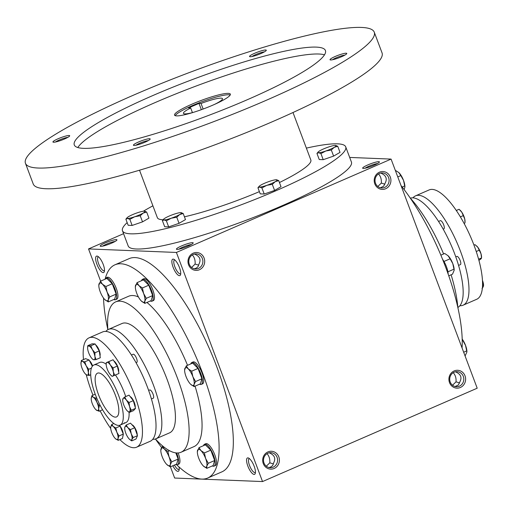 <?xml version="1.0" encoding="UTF-8"?>
<svg xmlns="http://www.w3.org/2000/svg" width="509" height="509" viewBox="0 0 509 509"><rect width="100%" height="100%" fill="white"/><g stroke="black" fill="none" stroke-linecap="round" stroke-linejoin="round"><path stroke-width="0.76" d="M115.288 417.138A23.847 7.724 66.5 0 1 99.185 396.428A23.847 7.724 66.5 0 1 97.48 373.186A23.847 7.724 66.5 0 1 114.073 391.975A23.847 7.724 66.5 0 1 116.497 416.922A23.847 7.724 66.5 0 1 115.288 417.138M192.313 254.926C194.457 257.319 195.386 260.36 195.1 264.056L198.675 265.176M194.533 254.036L195.176 254.347C199.967 256.581 201.201 259.87 198.879 264.209C198.465 266.735 196.9 268.249 194.183 268.758M178.901 249.187A7.533 1.101 159.4 0 1 184.913 246.305A7.533 1.101 159.4 0 1 191.333 244.517M191.613 267.473L195.1 264.056M266.315 466.225L269.802 462.815L273.378 463.928M269.242 452.787L269.878 453.099C274.669 455.332 275.903 458.622 273.587 462.961C273.174 465.487 271.602 467.001 268.892 467.51M193.216 254.455A7.533 7.037 -87.7 0 1 196.143 253.902A7.533 7.037 -87.7 0 1 202.875 261.709A7.533 7.037 -87.7 0 1 195.539 268.956A7.533 7.037 -87.7 0 1 188.896 262.733A7.533 7.037 -87.7 0 1 193.216 254.455M249.461 458.647A7.533 2.437 -113.5 0 0 249.219 458.711A7.533 2.437 -113.5 0 0 249.983 466.594A7.533 2.437 -113.5 0 0 255.225 472.524A7.533 2.437 -113.5 0 0 255.435 472.39M247.883 457.871A8.946 2.895 -113.5 0 0 248.697 468.095A8.946 2.895 -113.5 0 0 255.257 473.459A8.946 2.895 -113.5 0 0 253.654 464.997A8.946 2.895 -113.5 0 0 248.557 458.049A8.946 2.895 -113.5 0 0 247.883 457.871M267.021 453.678C269.159 456.07 270.088 459.112 269.802 462.815M384.893 184.194L381.317 183.075C381.604 179.378 380.675 176.33 378.531 173.944M380.401 187.77L383.633 186.243L385.103 183.227C387.419 178.882 386.185 175.592 381.394 173.365L380.751 173.047M96.945 256.059A8.946 2.895 -113.5 0 0 97.76 266.283A8.946 2.895 -113.5 0 0 104.32 271.653A8.946 2.895 -113.5 0 0 102.716 263.185A8.946 2.895 -113.5 0 0 97.613 256.243A8.946 2.895 -113.5 0 0 96.945 256.059M98.517 256.841A7.533 2.437 -113.5 0 0 98.282 256.905A7.533 2.437 -113.5 0 0 99.045 264.782A7.533 2.437 -113.5 0 0 104.288 270.718A7.533 2.437 -113.5 0 0 104.498 270.584M172.818 465.76A8.946 2.895 -113.5 0 0 179.022 470.405A8.946 2.895 -113.5 0 0 179.009 466.963M174.472 465.041A7.533 2.437 -113.5 0 0 178.99 469.47A7.533 2.437 -113.5 0 0 179.2 469.336M267.925 453.207A7.533 7.037 -87.7 0 1 270.845 452.654A7.533 7.037 -87.7 0 1 277.577 460.46A7.533 7.037 -87.7 0 1 270.241 467.707A7.533 7.037 -87.7 0 1 263.605 461.491A7.533 7.037 -87.7 0 1 267.925 453.207M267.931 451.916A8.946 8.36 -87.7 0 1 279.32 461.415A8.946 8.36 -87.7 0 1 265.883 467.262A8.946 8.36 -87.7 0 1 267.931 451.916M193.229 253.164A8.946 8.36 -87.7 0 1 204.618 262.663A8.946 8.36 -87.7 0 1 191.174 268.51A8.946 8.36 -87.7 0 1 193.229 253.164M460.378 387.495A8.946 8.36 92.3 0 0 462.426 372.149A8.946 8.36 92.3 0 0 448.989 377.996A8.946 8.36 92.3 0 0 460.378 387.495M459.385 386.166A7.533 7.037 92.3 0 0 463.705 377.882A7.533 7.037 92.3 0 0 457.069 371.665A7.533 7.037 92.3 0 0 449.727 378.912A7.533 7.037 92.3 0 0 456.465 386.719A7.533 7.037 92.3 0 0 459.385 386.166M455.11 386.522L458.342 385.001L459.805 381.979C462.127 377.633 460.893 374.35 456.102 372.117L455.46 371.799M385.669 188.744A8.946 8.36 92.3 0 0 387.724 173.397A8.946 8.36 92.3 0 0 374.287 179.244A8.946 8.36 92.3 0 0 385.669 188.744M384.677 187.414A7.533 7.037 92.3 0 0 388.997 179.13A7.533 7.037 92.3 0 0 382.361 172.914A7.533 7.037 92.3 0 0 375.025 180.161A7.533 7.037 92.3 0 0 381.756 187.967A7.533 7.037 92.3 0 0 384.677 187.414M459.602 382.946L456.026 381.826C456.312 378.13 455.383 375.082 453.239 372.696M123.566 233.688L88.528 248.926L176.407 252.451L391.077 159.094L349.683 157.434M391.077 159.094L477.2 388.208L262.529 481.565L176.407 252.451M173.181 259.119A8.946 2.895 -113.5 0 0 173.995 269.344A8.946 2.895 -113.5 0 0 180.549 274.707A8.946 2.895 -113.5 0 0 178.945 266.245A8.946 2.895 -113.5 0 0 173.849 259.297A8.946 2.895 -113.5 0 0 173.181 259.119M105.293 278.518A116.262 37.66 66.5 0 1 114.939 264.814L129.159 258.629A116.262 37.66 66.5 0 1 210.064 350.23A116.262 37.66 66.5 0 1 221.892 471.862L207.672 478.053A116.262 37.66 66.5 0 1 201.768 479.09A116.262 37.66 66.5 0 1 176.636 464.749M170.42 466.804L174.651 478.04L262.529 481.565M88.528 248.926L100.636 281.133M177.049 249.404A8.946 1.311 159.4 0 1 176.598 249.327A8.946 1.311 159.4 0 1 184.347 244.804A8.946 1.311 159.4 0 1 193.159 243.098A8.946 1.311 159.4 0 1 186.039 246.96A8.946 1.311 159.4 0 1 177.049 249.404M378.791 161.671A8.946 1.311 -20.6 0 0 368.586 164.604A8.946 1.311 -20.6 0 0 362.822 168.339A8.946 1.311 -20.6 0 0 371.487 166.271A8.946 1.311 -20.6 0 0 379.377 162.117A8.946 1.311 -20.6 0 0 378.791 161.671M100.82 246.35A8.946 1.311 159.4 0 1 100.368 246.267A8.946 1.311 159.4 0 1 108.118 241.75A8.946 1.311 159.4 0 1 116.924 240.044A8.946 1.311 159.4 0 1 109.81 243.9A8.946 1.311 159.4 0 1 100.82 246.35M118.4 425.416A32.792 10.619 66.5 0 1 96.265 396.944A32.792 10.619 66.5 0 1 93.91 364.985A32.792 10.619 66.5 0 1 116.726 390.817A32.792 10.619 66.5 0 1 120.067 425.123A32.792 10.619 66.5 0 1 118.4 425.416M103.537 298.064A116.262 37.66 66.5 0 0 107.883 329.673A81.981 26.557 66.5 0 1 115.677 301.875A81.981 26.557 66.5 0 1 172.723 366.467A81.981 26.557 66.5 0 1 181.064 452.234A81.981 26.557 66.5 0 1 176.903 452.972A81.981 26.557 66.5 0 1 155.41 438.981M115.677 301.875L128.605 296.257A81.981 26.557 66.5 0 1 138.435 296.951M146.942 302.448A81.981 26.557 66.5 0 1 187.547 365.316M195.055 386.159A81.981 26.557 66.5 0 1 193.999 446.609L181.064 452.234M161.607 447.57A116.262 37.66 66.5 0 1 155.423 438.987M114.939 264.814A116.262 37.66 66.5 0 1 195.838 356.415A116.262 37.66 66.5 0 1 207.672 478.053M401.06 185.645A116.262 37.66 66.5 0 1 462.057 347.94M451.108 274.803A81.981 26.557 66.5 0 1 457.846 307.468A59.623 19.31 66.5 0 0 451.228 245.344A59.623 19.31 66.5 0 0 410.311 198.16A81.981 26.557 66.5 0 1 443.6 253.959M456.026 381.826L452.539 385.243M102.665 246.127A7.533 1.101 159.4 0 1 108.678 243.245A7.533 1.101 159.4 0 1 115.104 241.457M377.557 163.529A7.533 1.101 -20.6 0 0 371.131 165.323A7.533 1.101 -20.6 0 0 365.118 168.205M381.317 183.075L377.831 186.491M174.752 259.895A7.533 2.437 -113.5 0 0 174.511 259.959A7.533 2.437 -113.5 0 0 175.281 267.842A7.533 2.437 -113.5 0 0 180.517 273.772A7.533 2.437 -113.5 0 0 180.727 273.638M201.348 109.689L198.981 103.397L201.036 103.48A20.869 3.054 159.4 0 1 222.503 98.67A20.869 3.054 159.4 0 1 214.569 104.383M193.166 112.425A20.869 3.054 159.4 0 1 183.437 113.354A20.869 3.054 159.4 0 1 190.69 107.978L188.635 107.895L198.981 103.397M203.129 109.041L201.036 103.48M127.161 222.611A119.246 17.452 -20.6 0 0 122.478 230.781L128.185 245.962A119.246 17.452 -20.6 0 0 245.942 220.346A119.246 17.452 -20.6 0 0 351.42 162.053L345.719 146.872A119.246 17.452 -20.6 0 0 337.55 143.837A119.246 17.452 -20.6 0 0 306.373 148.119M152.897 205.808A119.246 17.452 -20.6 0 0 143.398 211.203M122.478 230.781A119.246 17.452 -20.6 0 0 240.235 205.165A119.246 17.452 -20.6 0 0 345.719 146.872M139.517 170.203L157.357 217.674A81.981 12 -20.6 0 0 163.128 219.767M184.43 216.809A81.981 12 -20.6 0 0 259.393 191.638M279.441 182.534A81.981 12 -20.6 0 0 310.834 159.985L292.993 112.514M25.45 163.287L33.231 183.991A186.319 27.27 -20.6 0 0 217.235 143.964A186.319 27.27 -20.6 0 0 382.043 52.879L374.261 32.175A186.319 27.27 -20.6 0 0 361.505 27.435A186.319 27.27 -20.6 0 0 161.436 83.444A186.319 27.27 -20.6 0 0 25.45 163.287A186.319 27.27 -20.6 0 0 209.453 123.261A186.319 27.27 -20.6 0 0 374.261 32.175M316.242 47.114A134.147 19.635 -20.6 0 0 172.195 87.446A134.147 19.635 -20.6 0 0 74.282 144.931A134.147 19.635 -20.6 0 0 206.762 116.109A134.147 19.635 -20.6 0 0 325.429 50.531A134.147 19.635 -20.6 0 0 316.242 47.114M149.557 138.722A8.946 1.311 -20.6 0 0 139.351 141.655A8.946 1.311 -20.6 0 0 133.587 145.389A8.946 1.311 -20.6 0 0 142.259 143.322A8.946 1.311 -20.6 0 0 150.142 139.167A8.946 1.311 -20.6 0 0 149.557 138.722M265.673 49.99A8.946 1.311 -20.6 0 0 255.467 52.93A8.946 1.311 -20.6 0 0 249.703 56.658A8.946 1.311 -20.6 0 0 258.375 54.59A8.946 1.311 -20.6 0 0 266.264 50.436A8.946 1.311 -20.6 0 0 265.673 49.99M346.158 53.222A8.946 1.311 -20.6 0 0 335.953 56.155A8.946 1.311 -20.6 0 0 330.188 59.89A8.946 1.311 -20.6 0 0 338.86 57.822A8.946 1.311 -20.6 0 0 346.744 53.668A8.946 1.311 -20.6 0 0 346.158 53.222M69.071 135.496A8.946 1.311 -20.6 0 0 58.866 138.429A8.946 1.311 -20.6 0 0 53.101 142.164A8.946 1.311 -20.6 0 0 61.774 140.096A8.946 1.311 -20.6 0 0 69.663 135.935A8.946 1.311 -20.6 0 0 69.071 135.496M324.494 54.819A134.147 19.635 -20.6 0 0 318.838 54.018A134.147 19.635 -20.6 0 0 186.479 89.711A134.147 19.635 -20.6 0 0 77.813 147.54M228.312 93.382A29.808 4.365 -20.6 0 0 196.302 102.347A29.808 4.365 -20.6 0 0 174.542 115.123A29.808 4.365 -20.6 0 0 203.988 108.716A29.808 4.365 -20.6 0 0 230.354 94.146A29.808 4.365 -20.6 0 0 228.312 93.382M230.214 94.986A29.808 4.365 -20.6 0 0 228.834 94.763A29.808 4.365 -20.6 0 0 199.153 102.799A29.808 4.365 -20.6 0 0 175.204 115.664M67.837 137.354A7.533 1.101 -20.6 0 0 61.417 139.142A7.533 1.101 -20.6 0 0 55.405 142.024M344.924 55.08A7.533 1.101 -20.6 0 0 338.504 56.874A7.533 1.101 -20.6 0 0 332.492 59.757M264.438 51.848A7.533 1.101 -20.6 0 0 258.018 53.642A7.533 1.101 -20.6 0 0 252.006 56.524M148.323 140.579A7.533 1.101 -20.6 0 0 141.903 142.374A7.533 1.101 -20.6 0 0 135.89 145.256M192.44 112.623L190.69 107.978M140.236 215.759L143.144 213.093A9.69 1.419 -20.6 0 1 134.739 216.745L129.846 219.334L132.136 225.436L142.533 221.86L148.946 218.126L146.656 212.024L144.365 211.146A9.69 1.419 -20.6 0 0 137.188 212.851A9.69 1.419 -20.6 0 0 128.777 216.51A9.69 1.419 -20.6 0 0 127.065 217.757A9.69 1.419 -20.6 0 0 127.555 218.456A9.69 1.419 -20.6 0 0 134.739 216.745L140.236 215.759L142.533 221.86M146.656 212.024L143.144 213.093A9.69 1.419 -20.6 0 0 144.601 211.165A9.69 1.419 -20.6 0 0 144.365 211.146M127.065 217.757L125.869 219.175L128.166 225.277L132.136 225.436M129.846 219.334L127.555 218.456L125.869 219.175M176.763 217.228L179.671 214.556A9.69 1.419 -20.6 0 1 171.266 218.215L166.373 220.804L168.664 226.899L179.06 223.324L185.48 219.589L183.183 213.487L180.899 212.609A9.69 1.419 -20.6 0 0 173.715 214.314A9.69 1.419 -20.6 0 0 165.31 217.973A9.69 1.419 -20.6 0 0 163.599 219.22A9.69 1.419 -20.6 0 0 164.083 219.92A9.69 1.419 -20.6 0 0 171.266 218.215L176.763 217.228L179.06 223.324M183.183 213.487L179.671 214.556A9.69 1.419 -20.6 0 0 181.128 212.628A9.69 1.419 -20.6 0 0 180.899 212.609M163.599 219.22L162.396 220.645L164.693 226.74L168.664 226.899M166.373 220.804L164.083 219.92L162.396 220.645M272.302 184.353L275.216 181.681A9.69 1.419 -20.6 0 1 266.805 185.34L261.912 187.929L264.203 194.024L274.599 190.449L281.019 186.714L278.722 180.619L276.438 179.734A9.69 1.419 -20.6 0 0 269.255 181.446A9.69 1.419 -20.6 0 0 260.85 185.098A9.69 1.419 -20.6 0 0 259.138 186.345A9.69 1.419 -20.6 0 0 259.622 187.045A9.69 1.419 -20.6 0 0 266.805 185.34L272.302 184.353L274.599 190.449M278.722 180.619L275.216 181.681A9.69 1.419 -20.6 0 0 276.667 179.753A9.69 1.419 -20.6 0 0 276.438 179.734M259.138 186.345L257.942 187.77L260.233 193.865L264.203 194.024M261.912 187.929L259.622 187.045L257.942 187.77M331.314 150.015L334.228 147.343A9.69 1.419 -20.6 0 1 325.817 151.001L320.924 153.591L323.215 159.686L333.611 156.11L340.031 152.376L337.734 146.28L335.45 145.396A9.69 1.419 -20.6 0 0 328.267 147.107A9.69 1.419 -20.6 0 0 319.862 150.759A9.69 1.419 -20.6 0 0 318.15 152.006A9.69 1.419 -20.6 0 0 318.634 152.706A9.69 1.419 -20.6 0 0 325.817 151.001L331.314 150.015L333.611 156.11M337.734 146.28L334.228 147.343A9.69 1.419 -20.6 0 0 335.679 145.415A9.69 1.419 -20.6 0 0 335.45 145.396M318.15 152.006L316.954 153.432L319.245 159.527L323.215 159.686M320.924 153.591L318.634 152.706L316.954 153.432M397.777 176.916L400.837 175.586L398.681 172.398A9.69 3.137 66.5 0 1 398.687 172.405A9.69 3.137 66.5 0 1 398.891 172.602L395.302 170.33M398.891 172.602A9.69 3.137 66.5 0 1 403.535 180.441A9.69 3.137 66.5 0 1 404.909 186.714A9.69 3.137 66.5 0 1 404.909 186.905M404.121 189.571L404.909 187.026L403.535 180.441L400.837 175.586M402.18 187.058L404.731 185.944M443.975 261.461L450.102 258.795L447.945 255.607A9.69 3.137 66.5 0 1 448.155 255.811L444.713 253.482L440.864 255.149M448.155 255.811A9.69 3.137 66.5 0 1 452.8 263.649A9.69 3.137 66.5 0 1 454.174 269.923A9.69 3.137 66.5 0 1 454.174 270.114M442.556 259.266A11.923 3.862 66.5 0 1 448.168 274.096M448.773 275.821L452.501 274.198L454.174 270.234L452.8 263.649L450.102 258.795M447.907 271.806L453.996 269.159M462.229 340.807L462.84 340.54L462.191 339.217M462.191 339.07A9.69 3.137 66.5 0 1 465.538 345.395A9.69 3.137 66.5 0 1 466.912 351.668A9.69 3.137 66.5 0 1 466.906 351.859M465.092 356.001L466.912 351.98L465.538 345.395L462.84 340.54M463.674 352.228L466.734 350.898M98.816 285.282L100.489 281.191L102.43 284.181A9.69 3.137 -113.5 0 0 98.988 284.041A9.69 3.137 -113.5 0 0 98.816 285.466A9.69 3.137 -113.5 0 0 100.19 291.74A9.69 3.137 -113.5 0 0 104.829 299.578A9.69 3.137 -113.5 0 0 105.039 299.776A9.69 3.137 -113.5 0 0 108.271 299.718A9.69 3.137 -113.5 0 0 107.075 292.02A9.69 3.137 -113.5 0 0 102.43 284.181L105.878 286.51L107.075 292.02L109.772 296.868L108.271 299.718L108.277 301.913L104.829 299.578M108.277 301.913L114.64 299.146L116.135 294.107L112.241 283.742L106.852 278.429L100.489 281.191M113.825 299.502A11.923 3.862 -113.5 0 0 114.894 299.826A11.923 3.862 -113.5 0 0 115.498 299.725L116.79 299.158A11.923 3.862 -113.5 0 0 115.581 286.682A11.923 3.862 -113.5 0 0 107.284 277.29L105.987 277.85A11.923 3.862 -113.5 0 0 105.007 279.231M115.498 299.725A11.923 3.862 -113.5 0 0 114.29 287.248A11.923 3.862 -113.5 0 0 105.987 277.85M112.241 283.742L105.878 286.51M116.135 294.107L109.772 296.868M135.343 286.745L137.016 282.66L138.963 285.644A9.69 3.137 -113.5 0 0 135.521 285.504A9.69 3.137 -113.5 0 0 135.343 286.936A9.69 3.137 -113.5 0 0 136.717 293.209A9.69 3.137 -113.5 0 0 141.362 301.048A9.69 3.137 -113.5 0 0 141.566 301.239A9.69 3.137 -113.5 0 0 144.804 301.182A9.69 3.137 -113.5 0 0 143.602 293.483A9.69 3.137 -113.5 0 0 138.963 285.644L142.405 287.979L143.602 293.483L146.299 298.338L144.804 301.182L144.804 303.377L141.362 301.048M144.804 303.377L151.167 300.609L152.662 295.57L148.768 285.212L143.379 279.893L137.016 282.66M150.352 300.965A11.923 3.862 -113.5 0 0 151.421 301.296A11.923 3.862 -113.5 0 0 152.026 301.188L153.324 300.622A11.923 3.862 -113.5 0 0 152.108 288.151A11.923 3.862 -113.5 0 0 143.812 278.754L142.52 279.314A11.923 3.862 -113.5 0 0 141.534 280.694M152.026 301.188A11.923 3.862 -113.5 0 0 150.817 288.711A11.923 3.862 -113.5 0 0 142.52 279.314M148.768 285.212L142.405 287.979M152.662 295.57L146.299 298.338M184.608 369.954L186.281 365.869L188.228 368.853A9.69 3.137 -113.5 0 0 184.786 368.713A9.69 3.137 -113.5 0 0 184.608 370.145A9.69 3.137 -113.5 0 0 185.982 376.418A9.69 3.137 -113.5 0 0 190.627 384.257A9.69 3.137 -113.5 0 0 190.83 384.448A9.69 3.137 -113.5 0 0 194.069 384.39A9.69 3.137 -113.5 0 0 192.866 376.692A9.69 3.137 -113.5 0 0 188.228 368.853L191.67 371.188L192.866 376.692L195.564 381.546L194.069 384.39L194.069 386.586L190.627 384.257M194.069 386.586L200.431 383.818L201.927 378.779L198.033 368.421L192.644 363.102L186.281 365.869M199.617 384.174A11.923 3.862 -113.5 0 0 200.686 384.505A11.923 3.862 -113.5 0 0 201.29 384.397L202.588 383.831A11.923 3.862 -113.5 0 0 201.373 371.36A11.923 3.862 -113.5 0 0 193.076 361.963L191.785 362.529A11.923 3.862 -113.5 0 0 190.799 363.903M201.29 384.397A11.923 3.862 -113.5 0 0 200.082 371.92A11.923 3.862 -113.5 0 0 191.785 362.529M198.033 368.421L191.67 371.188M201.927 378.779L195.564 381.546M197.346 451.699L199.019 447.615L200.96 450.599A9.69 3.137 -113.5 0 0 197.524 450.459A9.69 3.137 -113.5 0 0 197.346 451.884A9.69 3.137 -113.5 0 0 198.72 458.157A9.69 3.137 -113.5 0 0 203.365 465.996A9.69 3.137 -113.5 0 0 203.568 466.193A9.69 3.137 -113.5 0 0 206.8 466.136A9.69 3.137 -113.5 0 0 205.604 458.437A9.69 3.137 -113.5 0 0 200.96 450.599L204.408 452.927L205.604 458.437L208.302 463.292L206.8 466.136L206.807 468.331L203.365 465.996M206.807 468.331L213.169 465.563L214.664 460.524L210.771 450.16L205.381 444.847L199.019 447.615M212.355 465.92A11.923 3.862 -113.5 0 0 213.424 466.244A11.923 3.862 -113.5 0 0 214.028 466.142L215.326 465.576A11.923 3.862 -113.5 0 0 214.111 453.099A11.923 3.862 -113.5 0 0 205.814 443.708L204.516 444.268A11.923 3.862 -113.5 0 0 203.536 445.649M214.028 466.142A11.923 3.862 -113.5 0 0 212.819 453.665A11.923 3.862 -113.5 0 0 204.516 444.268M210.771 450.16L204.408 452.927M214.664 460.524L208.302 463.292M160.819 450.23L162.492 446.145L164.432 449.129A9.69 3.137 -113.5 0 0 160.99 448.995A9.69 3.137 -113.5 0 0 160.819 450.42A9.69 3.137 -113.5 0 0 162.193 456.694A9.69 3.137 -113.5 0 0 166.831 464.532A9.69 3.137 -113.5 0 0 167.035 464.73A9.69 3.137 -113.5 0 0 170.273 464.672A9.69 3.137 -113.5 0 0 169.077 456.967A9.69 3.137 -113.5 0 0 164.432 449.129L167.881 451.464L169.077 456.967L171.775 461.822L170.273 464.672L170.28 466.868L166.831 464.532M175.821 464.45A11.923 3.862 -113.5 0 0 176.897 464.781A11.923 3.862 -113.5 0 0 177.501 464.672L178.793 464.113A11.923 3.862 -113.5 0 0 178.125 452.953M177.501 464.672A11.923 3.862 -113.5 0 0 176.604 452.953M170.28 466.868L176.642 464.1L178.131 459.054L175.809 452.876M169.567 450.732L167.881 451.464M178.131 459.054L171.775 461.822M456.299 210.503L459.093 209.288L456.268 210.459M460.091 210.185A7.45 2.411 66.5 0 1 460.257 210.332A7.45 2.411 66.5 0 1 461.79 212.189L459.093 209.288M464.062 223.381L465.01 222.967L464.755 219.029L461.79 212.189A7.45 2.411 66.5 0 1 464.755 219.029A7.45 2.411 66.5 0 1 465.048 221.339A7.45 2.411 66.5 0 1 465.041 221.568M460.371 216.885L463.336 215.593M473.962 245.122L475.024 244.657L477.741 247.164A7.45 2.411 66.5 0 1 481.005 253.787L477.741 247.164A7.45 2.411 66.5 0 0 476.768 246.076L476.583 245.911M478.924 260.392L481.107 258.776L481.546 257.91L481.005 253.787A7.45 2.411 66.5 0 1 481.552 257.077L481.546 257.955L478.594 259.189M476.239 251.503L479.306 250.167M482.023 288.546L483.327 286.624L483.48 285.199L482.456 280.395M482.456 280.376A7.45 2.411 66.5 0 1 482.678 280.981A7.45 2.411 66.5 0 1 483.55 285.288L483.55 285.689L483.48 285.199L482.532 285.613M412.977 197.848A59.623 19.31 66.5 0 1 415.56 195.844L429.138 189.933A59.623 19.31 66.5 0 1 470.628 236.908A59.623 19.31 66.5 0 1 476.698 299.286L463.12 305.19A59.623 19.31 66.5 0 1 460.091 305.724A59.623 19.31 66.5 0 1 459.881 305.718M443.212 229.171L443.88 228.878A4.473 1.451 -113.5 0 0 443.562 224.52A4.473 1.451 -113.5 0 0 440.539 220.639A4.473 1.451 -113.5 0 0 440.317 220.677L438.554 221.44M458.564 265.412L460.384 264.616A4.473 1.451 -113.5 0 0 460.066 260.258A4.473 1.451 -113.5 0 0 457.044 256.377A4.473 1.451 -113.5 0 0 456.821 256.415L455.784 256.867M415.56 195.844A59.623 19.31 66.5 0 1 457.05 242.812A59.623 19.31 66.5 0 1 463.12 305.19M114.729 375.298L118.998 373.441L117.325 366.073L113.081 359.761L106.235 362.688L108.805 361.619L110.351 365.023A7.45 2.411 -113.5 0 0 106.941 362.408A7.45 2.411 -113.5 0 0 106.196 364.317A7.45 2.411 -113.5 0 0 106.489 366.626A7.45 2.411 -113.5 0 0 109.448 373.466A7.45 2.411 -113.5 0 0 110.981 375.318A7.45 2.411 -113.5 0 0 112.864 376.087A7.45 2.411 -113.5 0 0 113.316 371.863A7.45 2.411 -113.5 0 0 110.351 365.023L113.055 367.931L113.316 371.863L114.729 375.298L112.152 376.367L110.981 375.318M113.081 359.761L108.805 361.619M81.325 360.518L82.483 361.422L84.793 361.829L86.167 365.812A7.45 2.411 -113.5 0 0 82.483 361.422A7.45 2.411 -113.5 0 0 80.95 363.299A7.45 2.411 -113.5 0 0 80.969 363.846L81.325 360.518L85.601 358.66L89.069 359.971L84.793 361.829M91.41 368.109L88.7 369.292L88.343 372.62L89.139 375.445L86.823 375.044L85.665 374.134M90.71 374.758L89.139 375.445M80.969 363.846A7.45 2.411 -113.5 0 0 83.139 370.654A7.45 2.411 -113.5 0 0 85.735 374.306L85.913 374.465M129.222 412.475L133.498 410.617L135.534 408.383L133.294 400.647L129.019 395.137L124.743 396.995L126.302 399.998L129.019 402.504L129.566 406.627L131.258 410.241L129.222 412.475L127.664 411.221M133.294 400.647L129.019 402.504M122.701 400.055L123.146 398.362A7.45 2.411 -113.5 0 0 122.701 400.055A7.45 2.411 -113.5 0 0 123.248 403.344A7.45 2.411 -113.5 0 0 126.506 409.974A7.45 2.411 -113.5 0 0 127.485 411.062A7.45 2.411 -113.5 0 0 129.668 411.609A7.45 2.411 -113.5 0 0 129.566 406.627A7.45 2.411 -113.5 0 0 126.302 399.998A7.45 2.411 -113.5 0 0 123.146 398.362L124.743 396.995M135.534 408.383L131.258 410.241M95.208 394.233L91.9 395.678L93.223 397.16L95.705 398.14L96.926 402.288L99.306 405.94L98.625 408.854L99.102 411.266L96.048 409.84M96.595 397.752L95.705 398.14M91.219 398.592A7.45 2.411 -113.5 0 0 91.219 398.789A7.45 2.411 -113.5 0 0 92.918 405.151A7.45 2.411 -113.5 0 0 96.004 409.796A7.45 2.411 -113.5 0 0 96.621 410.286A7.45 2.411 -113.5 0 0 98.625 408.854A7.45 2.411 -113.5 0 0 96.926 402.288A7.45 2.411 -113.5 0 0 93.223 397.16A7.45 2.411 -113.5 0 0 91.219 398.592L91.9 395.678M102.563 409.758L99.102 411.266M100.222 405.539L99.306 405.94M126.226 425.009L127.753 427.554L130.438 429.596L131.239 433.814A7.45 2.411 -113.5 0 0 127.753 427.554A7.45 2.411 -113.5 0 0 124.921 426.93L126.226 425.009L130.495 423.151L134.707 427.738L130.438 429.596M131.742 440.883L136.011 439.025L137.468 435.679L133.193 437.536L131.888 439.458L131.742 440.883L129.846 439.585M124.769 428.355L124.921 426.93A7.45 2.411 -113.5 0 0 124.699 428.266A7.45 2.411 -113.5 0 0 125.57 432.574A7.45 2.411 -113.5 0 0 129.057 438.834A7.45 2.411 -113.5 0 0 129.483 439.267A7.45 2.411 -113.5 0 0 131.888 439.458A7.45 2.411 -113.5 0 0 131.239 433.814L133.193 437.536M111.757 424.423L113.208 426.459L115.81 427.993L116.841 432.224A7.45 2.411 -113.5 0 0 113.208 426.459A7.45 2.411 -113.5 0 0 110.758 426.873L111.757 424.423L113.851 423.513M123.299 434.094L119.023 435.952L118.031 438.395L118.19 440.336L122.459 438.478L123.299 434.094L120.079 426.135L115.81 427.993M120.079 426.135L119.214 425.371M118.19 440.336L115.505 438.733M110.688 427.7L110.758 426.873A7.45 2.411 -113.5 0 0 110.688 427.7A7.45 2.411 -113.5 0 0 111.948 433.044A7.45 2.411 -113.5 0 0 115.473 438.707A7.45 2.411 -113.5 0 0 115.581 438.803A7.45 2.411 -113.5 0 0 118.031 438.395A7.45 2.411 -113.5 0 0 116.841 432.224L119.023 435.952M106.203 364.094L106.235 362.688M137.468 435.679L134.707 427.738M99.987 355.797A6.407 2.074 -113.5 0 0 99.134 350.192A6.407 2.074 -113.5 0 0 95.654 344.873M92.619 365.933A6.407 2.074 -113.5 0 0 89.349 360.512M99.223 350.905L94.954 352.762L94.909 356.434L96.023 359.602L100.292 357.744L99.223 350.905L95.107 343.938L92.046 343.817L87.777 345.675L90.831 345.796L92.314 349.53A7.45 2.411 -113.5 0 0 88.725 345.986A7.45 2.411 -113.5 0 0 87.612 347.959A7.45 2.411 -113.5 0 0 87.733 349.346A7.45 2.411 -113.5 0 0 90.322 356.249A7.45 2.411 -113.5 0 0 92.403 358.966A7.45 2.411 -113.5 0 0 93.917 359.793L92.962 359.481M96.023 359.602L93.917 359.793A7.45 2.411 -113.5 0 0 94.909 356.434A7.45 2.411 -113.5 0 0 92.314 349.53L94.954 352.762M87.618 347.863L87.777 345.675M95.107 343.938L90.831 345.796M117.325 366.073L113.055 367.931M119.882 439.604A59.623 19.31 -113.5 0 0 133.562 447.729A59.623 19.31 -113.5 0 0 136.584 447.201A59.623 19.31 -113.5 0 0 130.52 384.823A59.623 19.31 -113.5 0 0 89.03 337.849A59.623 19.31 -113.5 0 0 83.495 359.577M86.288 374.777A59.623 19.31 -113.5 0 0 93.001 395.194M100.12 410.827A59.623 19.31 -113.5 0 0 110.733 428.514M118.654 371.914A6.407 2.074 -113.5 0 0 117.477 365.977A6.407 2.074 -113.5 0 0 113.94 361.04M122.993 435.685A6.407 2.074 -113.5 0 0 123.248 434.362M123.229 433.923A6.407 2.074 -113.5 0 0 119.494 425.314M137.258 435.068A6.407 2.074 -113.5 0 0 135.464 428.826A6.407 2.074 -113.5 0 0 132.035 424.824M135.222 407.315A6.407 2.074 -113.5 0 0 133.727 401.149A6.407 2.074 -113.5 0 0 130.209 396.67M124.221 422.89A32.792 10.619 -113.5 0 0 125.888 422.597A32.792 10.619 -113.5 0 0 129.063 412.36M125.717 396.568A32.792 10.619 -113.5 0 0 115.473 374.974M106.196 364.247A32.792 10.619 -113.5 0 0 99.732 362.453L93.91 364.985M152.751 439.286A59.623 19.31 -113.5 0 0 152.954 439.299A59.623 19.31 -113.5 0 0 155.983 438.764L169.561 432.86A59.623 19.31 -113.5 0 0 163.497 370.482A59.623 19.31 -113.5 0 0 122.007 323.508L108.43 329.412A59.623 19.31 -113.5 0 0 105.84 331.423M155.983 438.764A59.623 19.31 -113.5 0 0 149.913 376.386A59.623 19.31 -113.5 0 0 108.43 329.412M136.075 362.739L136.749 362.446A4.473 1.451 -113.5 0 0 136.291 357.77A4.473 1.451 -113.5 0 0 133.18 354.245L131.424 355.008M151.428 398.98L153.254 398.184A4.473 1.451 -113.5 0 0 152.795 393.508A4.473 1.451 -113.5 0 0 149.684 389.983L148.647 390.435M85.735 374.306A7.45 2.411 -113.5 0 0 86.823 375.044A7.45 2.411 -113.5 0 0 88.343 372.62A7.45 2.411 -113.5 0 0 86.167 365.812L88.7 369.292M92.358 366.257L89.069 359.971M136.584 447.201L150.161 441.29A59.623 19.31 -113.5 0 0 144.098 378.919A59.623 19.31 -113.5 0 0 102.608 331.944L89.03 337.849M125.888 422.597L120.067 425.123M460.257 210.332L459.805 209.918M465.048 221.339L465.041 221.924M106.196 364.317L106.196 363.731M92.403 358.966L93.013 359.532M124.699 428.266L124.699 427.859"/></g></svg>
